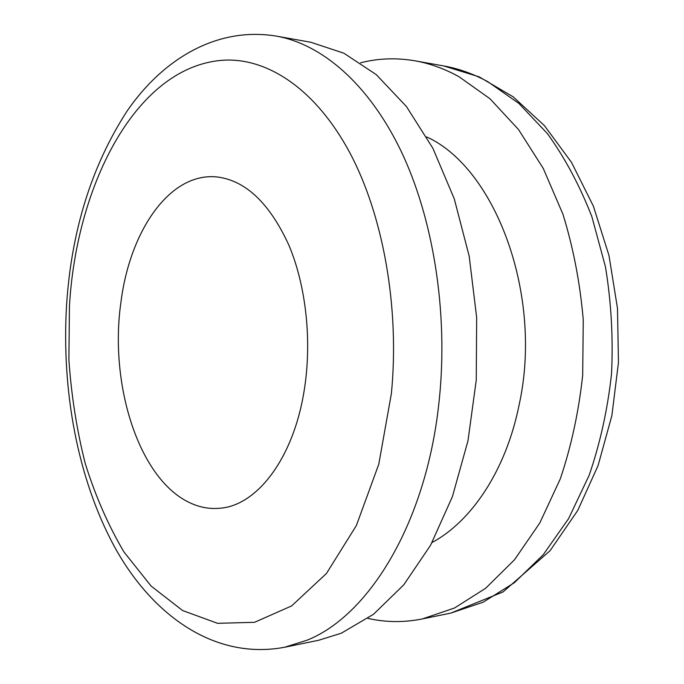 <?xml version="1.0" encoding="UTF-8"?>
<svg xmlns="http://www.w3.org/2000/svg" width="684" height="684" viewBox="0 0 684 684"><rect width="100%" height="100%" fill="white"/><g stroke="black" fill="none" stroke-linecap="round" stroke-linejoin="round"><path stroke-width="1.03" d="M66.57 305.081C61.449 390.171 77.437 478.253 114.331 546.473C150.984 613.565 213.297 660.616 284.604 647.261L318.676 640.258L341.299 633.213L373.549 614.249L403.799 584.794L430.578 545.234L452.406 496.644L467.976 440.804L476.252 380.133L476.671 317.547L469.181 256.132L454.279 198.873L432.921 148.343L406.416 106.499L376.234 74.607L343.881 53.207L310.75 42.246L276.516 36.141C216.4 26.18 162.339 59.653 127.019 111.159C91.639 165.921 71.504 230.422 66.596 304.671M367.924 618.379C385.648 622.431 403.799 622.62 422.379 618.934L454.535 607.99L485.657 588.257L514.505 559.76L539.804 522.969L560.299 478.868C571.277 446.319 578.741 411.759 582.683 375.208L583.264 319.907C580.083 283.022 573.32 247.822 562.966 214.297L543.258 168.426L518.506 129.524L489.949 98.718L458.896 76.642C444.395 68.699 429.757 63.415 414.991 60.816C396.318 57.618 378.175 58.285 360.562 62.808M432.057 542.515C471.464 521.447 505.809 470.489 518.959 405.638C543.643 295.334 495.225 167.854 426.688 136.945M120.914 302.362C109.047 384.818 139.074 480.459 191.05 503.313C200.66 507.631 210.544 509.247 220.71 508.161C256.928 505.108 293.077 458.887 303.987 391.684C312.272 342.18 306.244 285.921 288.665 244.667C269.214 202.652 245.103 180.063 216.324 176.882C169.247 172.573 129.721 231.508 120.914 302.362M225.865 60.081C137.646 63.732 76.36 183.355 69.443 306.355L68.896 359.724C71.333 395.343 76.762 429.885 85.192 463.35C95.298 495.746 108.217 525.286 123.958 551.954L151.087 586.043L182.619 610.547L217.572 623.312L254.542 622.303L291.615 605.93L326.456 573.483L356.39 525.509L378.774 464.248L391.385 393.608C399.807 307.107 383.023 214.759 349.55 152.233C315.863 89.724 268.957 58.841 225.865 60.081M284.604 647.261L306.928 640.241C368.36 615.976 426.021 523.807 438.897 403.115L439.384 398.567C448.259 311.211 433.092 217.828 400.798 150.54C368.283 83.32 321.574 44.195 276.516 36.141M487.726 81.635C473.157 73.769 458.451 68.528 443.6 65.912L479.056 76.805L513.111 96.786L544.361 125.557L571.525 162.407L593.413 206.243L608.991 255.517L617.481 308.322L618.464 362.443L611.881 415.59L598.09 465.548L577.792 510.367L550.056 550.723L503.091 591.908L450.85 613.078L483.135 602.194L514.342 582.725L543.258 554.707L568.592 518.617L589.104 475.423C600.09 443.557 607.554 409.767 611.513 374.028C613.274 337.828 611.248 302.072 605.443 266.76L591.874 216.691C579.699 185.484 564.881 157.799 547.431 133.637L518.84 103.387L487.726 81.635M414.991 60.816L443.6 65.912M422.379 618.934L450.85 613.078"/></g></svg>

